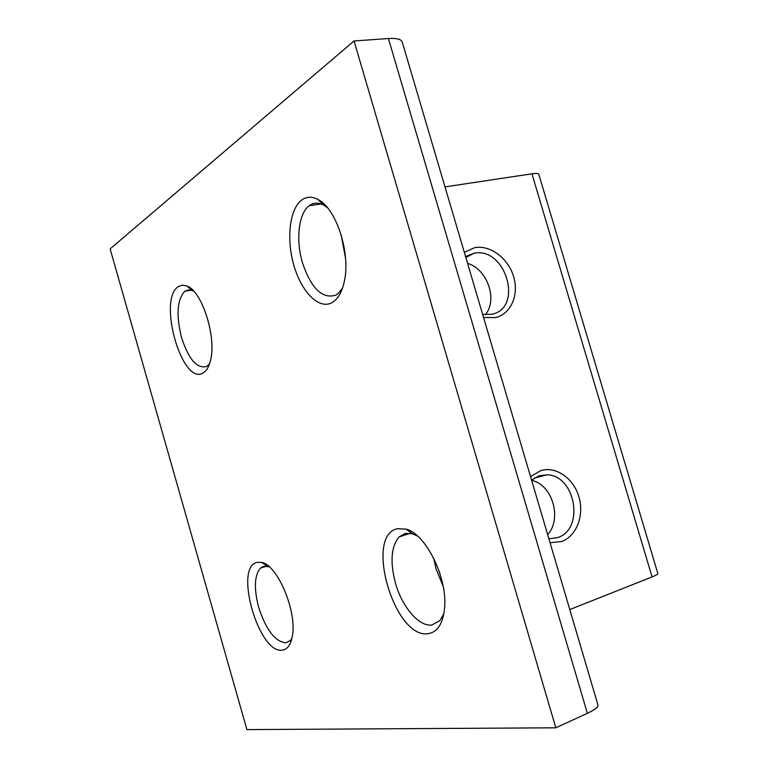 <?xml version="1.0" encoding="UTF-8"?>
<svg xmlns="http://www.w3.org/2000/svg" width="768" height="768" viewBox="0 0 768 768"><rect width="100%" height="100%" fill="white"/><g stroke="black" fill="none" stroke-linecap="round" stroke-linejoin="round"><path stroke-width="1.15" d="M193.584 291.034L189.12 289.786L184.781 291.283C177.082 299.741 175.997 315.178 181.536 337.584C188.698 359.434 197.078 369.053 206.669 366.442L209.482 363.974M178.339 286.627C157.334 299.299 182.141 386.227 203.05 372.97C206.246 371.184 208.637 367.373 210.211 361.546C217.21 338.765 202.262 290.813 186.758 285.936L182.314 285.149L178.339 286.627M327.437 207.677L323.731 205.142C318.624 202.445 313.968 202.502 309.754 205.334L309.216 205.728C298.541 213.389 295.632 240.029 302.458 262.752C311.232 288.557 322.368 299.347 335.875 295.104L338.006 293.654L342.509 288.163M302.035 199.805C289.574 208.483 286.128 238.992 293.923 265.507C301.536 292.138 318.989 309.821 331.949 302.688C338.045 299.222 342.23 291.811 344.525 280.464C350.592 252.317 335.981 208.07 317.952 199.478C312.115 196.406 306.816 196.522 302.035 199.805M417.706 536.17L412.464 533.779L405.216 533.424L399.062 536.938C391.114 546.653 389.923 562.08 395.472 583.2C402.096 606.95 419.088 626.947 431.866 624.989L439.699 620.813L443.846 613.795M397.67 528.71C363.994 534.634 394.31 639.389 428.198 633.667C437.443 632.198 442.896 623.77 444.557 608.39C447.859 578.246 425.712 533.539 405.926 529.085L397.67 528.71M269.242 566.794L263.885 566.189L260.429 568.099C254.381 575.472 253.786 588.538 258.653 607.315C266.026 629.856 275.088 641.693 285.83 642.816L290.237 640.589L291.878 638.458M257.261 562.33C233.53 566.141 258.73 654.47 282.394 650.122C287.347 649.421 290.621 644.966 292.234 636.739C297.581 612.576 277.642 564.768 261.619 562.416L257.261 562.33M465.571 256.57L474.182 253.171C506.112 246.787 523.728 308.544 491.53 314.304L482.659 314.467M531.562 480.096L539.242 475.776L546.902 474.835C575.539 474.941 584.947 529.44 557.52 537.619L548.89 538.781M443.136 586.234L436.09 569.05L433.661 558.154M345.542 258.288L341.184 234.912M483.552 317.472L495.293 317.597C510.845 314.189 519.206 295.066 513.648 276.72C508.31 258.336 490.262 244.694 474.634 247.68L464.314 252.307M550.051 542.736L561.494 541.546C576.595 536.246 584.506 515.299 578.88 496.723C573.466 478.08 555.734 465.821 540.547 470.688L530.554 476.688M110.131 248.899L246.912 729.6L555.821 727.795L587.366 713.309C594.778 709.814 598.33 707.117 598.022 705.197L402.192 41.894C401.136 39.178 396.547 38.064 388.406 38.525L354.048 40.973L110.131 248.899M531.946 173.798L652.061 576.912C655.997 575.328 657.936 574.214 657.859 573.571L538.79 174.259C538.397 173.357 536.122 173.203 531.946 173.798L444.998 186.902M652.061 576.912L569.789 609.571M354.048 40.973L555.821 727.795M467.578 263.366C487.402 269.069 498.058 300 485.27 314.774M531.648 480.394C552.25 484.378 562.435 518.736 547.651 534.614M439.709 572.918L438.979 570.768M388.406 38.525L587.366 713.309M184.781 291.283L191.338 290.102M309.216 205.728L321.082 203.952M399.062 536.938L410.304 533.28M260.429 568.099L266.726 566.093M192.49 290.506L186.758 285.936M323.731 205.142L317.952 199.478M412.464 533.779L405.926 529.085M267.725 566.294L261.619 562.416M465.83 257.472L474.182 253.171M534.288 478.08L546.902 474.835"/></g></svg>
